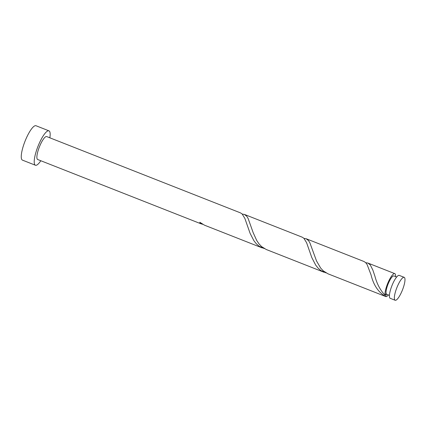 <?xml version="1.0" encoding="UTF-8"?>
<svg xmlns="http://www.w3.org/2000/svg" width="426" height="426" viewBox="0 0 426 426"><rect width="100%" height="100%" fill="white"/><g stroke="black" fill="none" stroke-linecap="round" stroke-linejoin="round"><path stroke-width="0.64" d="M397.831 285.388A12.322 3.025 111.5 0 0 395.158 300.261A12.322 3.025 111.5 0 0 401.51 292.204A12.322 3.025 111.5 0 0 404.183 277.331A12.322 3.025 111.5 0 0 397.831 285.388M395.158 300.261L390.211 298.312A12.322 3.025 -68.5 0 1 392.889 283.439A12.322 3.025 -68.5 0 1 399.242 275.388L404.183 277.331M389.428 295.356L386.67 294.27A9.857 2.418 -68.5 0 1 386.291 293.903A9.857 2.418 -68.5 0 1 388.81 282.374A9.857 2.418 -68.5 0 1 393.89 275.931L396.649 277.017M49.847 137.816A18.478 4.532 111.5 0 0 48.963 130.846A18.478 4.532 111.5 0 0 39.432 142.928A18.478 4.532 111.5 0 0 35.422 165.235A18.478 4.532 111.5 0 0 40.821 160.74M48.963 130.846L35.997 125.739A18.478 4.532 111.5 0 0 26.471 137.822A18.478 4.532 111.5 0 0 22.456 160.133L35.422 165.235M200.758 223.059A2.465 0.607 -68.5 0 1 200.534 223.629L37.68 159.505A12.322 3.025 111.5 0 1 40.353 144.632A12.322 3.025 111.5 0 1 46.706 136.576L240.482 212.878L242.149 213.969L244.87 218.447L250.067 233.267L253.907 240.727L256.34 243.8L259.136 246.239L264.349 248.592M200.582 223.65L202.606 224.284M200.534 223.629A12.322 3.025 -68.5 0 1 199.805 222.271L204.523 225.2L262.325 247.959M388.358 294.936A12.322 3.025 -68.5 0 1 385.77 296.565L328.004 273.817L323.286 270.893L320.682 268.103L316.534 260.984L309.888 242.847L308.536 240.621L306.161 238.736L363.964 261.495L365.63 262.592L367.079 264.471L371.041 274.839C373.511 285.164 378.416 292.401 385.759 296.56L386.291 293.903C385.897 293.78 385.477 294.212 385.024 295.202A12.322 3.025 -68.5 0 1 388.443 281.692A12.322 3.025 -68.5 0 1 394.795 273.636A12.322 3.025 -68.5 0 1 395.578 276.591M385.024 295.202C380.306 290.223 376.957 283.95 374.976 276.389L372.851 270.052L370.274 264.929L367.899 263.044L365.758 262.714M324.064 272.267L266.261 249.508L261.543 246.579L258.944 243.794L256.697 240.44L253.182 232.692L248.15 218.538L246.792 216.312L244.417 214.427L302.22 237.186L303.892 238.283L306.613 242.756L311.811 257.581L315.65 265.041L318.078 268.114L320.874 270.547L326.087 272.906M306.161 238.736L304.015 238.406M244.417 214.427L242.277 214.097M394.795 273.636L367.899 263.044"/></g></svg>
